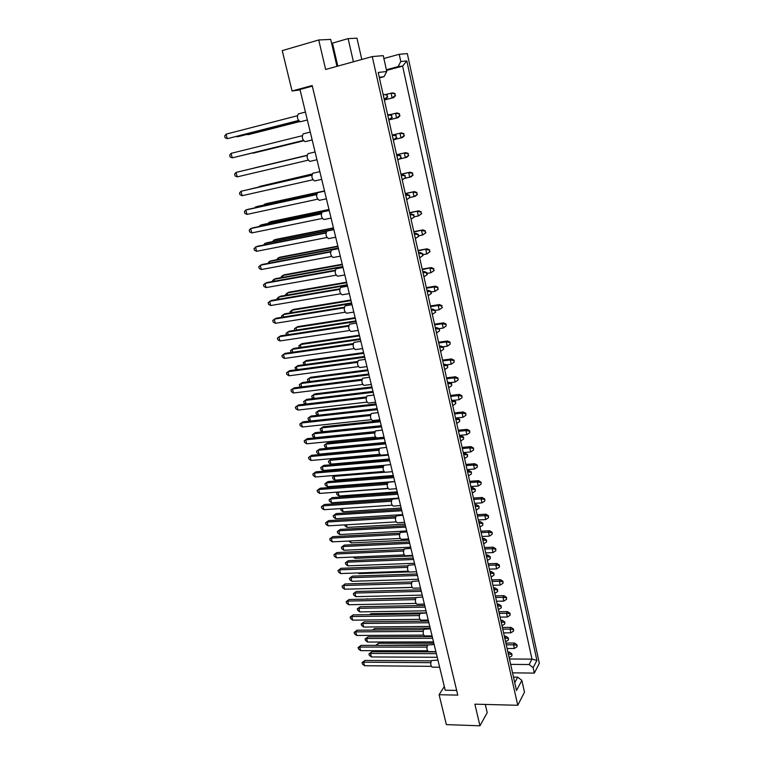 <?xml version="1.0" encoding="UTF-8"?>
<svg xmlns="http://www.w3.org/2000/svg" width="764" height="764" viewBox="0 0 764 764"><rect width="100%" height="100%" fill="white"/><g stroke="black" fill="none" stroke-linecap="round" stroke-linejoin="round"><path stroke-width="1.15" d="M513.494 677.095L517.734 677.152L521.86 680.38L524.476 692.213L517.753 705.277L474.874 704.169L479.954 725.8L487.212 712.669L485.302 704.437M361.792 59.468L356.969 38.2L348.126 38.611L353.426 61.779M521.86 680.38L516.502 690.522L378.199 72.484L386.765 71.472L383.251 55.638L372.259 56.574L517.753 705.277M406.83 60.929L536.901 660.411L533.129 667.66L534.313 673.094L539.336 663.333L407.317 53.614L399.219 54.292L400.794 61.531L406.83 60.929L402.618 66.115L398.082 66.611L400.794 61.531M336.962 66.334L330.707 39.413L318.722 39.976L325.655 69.467L372.259 56.574M383.881 58.503L399.219 54.292M512.548 672.845L534.313 673.094M318.722 39.976L282.231 50.625L292.058 90.992L300.09 89.932M444.314 686.549L439.099 694.715L446.386 724.616L479.954 725.8M337.803 66.105L332.464 43.128L331.586 43.176M332.464 43.128L348.126 38.611M439.099 694.715L457.779 695.125L312.17 85.549L292.058 90.992M312.314 86.141L299.975 89.474L445.202 690.207L456.662 690.427M509.445 658.998L531.983 659.122L402.618 66.115L386.536 70.431M510.658 664.384L529.118 664.527L531.983 659.122L536.901 660.411M533.129 667.66L529.118 664.527M514.755 682.701L517.734 677.152M379.412 77.909L383.996 76.686L379.278 77.288M386.765 71.472L383.996 76.686M386.383 69.753L398.082 66.611M439.644 667.22L432.147 667.144C430.609 665.788 430.361 663.591 431.431 660.554L437.925 660.106M430.781 662.674L363.635 662.178L364.552 665.731L431.268 666.332M431.249 660.87L365.001 660.44L363.635 662.178L362.05 662.598L365.001 660.44M364.552 665.731L362.422 664.021L362.05 662.598M436.368 653.65L370.511 653.44L371.419 656.944L437.237 657.269M435.938 651.893L371.839 651.74L370.511 653.44L368.936 653.869L371.839 651.74M371.419 656.944L369.298 655.273L368.936 653.869M511.937 655.846L511.89 653.85L511.937 655.846L509.177 657.613L508.337 653.879L511.603 654.356M508.299 653.879L509.368 652.074L511.89 653.85M509.368 652.074L507.898 652.064M427.716 644.883L377.32 645.37M433.837 643.192L378.505 643.278L377.206 644.921L375.659 645.37L378.505 643.278M517.056 646.764L517.008 644.797L517.056 646.764L514.334 648.502L513.513 644.816L516.731 645.284M506.274 644.816L513.513 644.816L514.516 643.059L517.008 644.797M507.095 648.502L514.334 648.502M514.516 643.059L505.883 643.078M435.872 651.625L428.384 651.606C426.809 650.231 426.56 648.025 427.639 644.988L434.153 644.51M426.981 647.098L359.701 647.079L360.627 650.661L427.477 650.785M427.429 645.332L361.086 645.379L359.701 647.079L358.115 647.538L361.086 645.379M360.627 650.661L358.488 648.97L358.115 647.538M432.644 638.255L366.653 638.513L367.57 642.046L433.522 641.903M432.233 636.555L368 636.851L366.653 638.513L365.087 638.981L368 636.851M367.57 642.046L365.45 640.394L365.087 638.981M508.404 639.974L508.356 637.969L508.404 639.974L505.625 641.75L504.784 637.978L508.06 638.465M504.784 637.978L505.825 636.211L508.356 637.969M505.825 636.211L504.355 636.221M430.18 628.075L374.742 628.552L373.51 630.071M374.742 628.552L372.412 630.08M513.589 631.074L513.542 629.106L513.589 631.074L510.849 632.831L510.027 629.106L513.255 629.584M502.769 629.164L510.027 629.106L511.04 627.397L513.542 629.106M503.6 632.879L510.849 632.831M511.04 627.397L502.397 627.464M432.071 635.896L424.593 635.934C422.979 634.55 422.721 632.334 423.819 629.288L430.361 628.801M423.151 631.398L355.738 631.866L356.673 635.476L423.667 635.113M423.59 629.679L357.132 630.195L355.738 631.866L354.162 632.363L357.132 630.195M356.673 635.476L354.534 633.805L354.162 632.363M424.383 604.095L416.915 604.238C415.234 602.815 414.957 600.58 416.084 597.534L422.673 596.999M415.396 599.625L347.716 601.087L348.671 604.744L415.95 603.407M415.807 597.992L349.148 599.492L346.149 601.66L349.148 599.492M348.671 604.744L346.531 603.121L346.149 601.66M416.571 571.778L409.122 572.035C407.355 570.574 407.069 568.321 408.234 565.274L414.862 564.682M407.527 567.346L339.579 569.829L340.543 573.554L408.119 571.195M407.909 565.818L341.04 568.311L338.013 570.488L341.04 568.311M340.543 573.554L338.404 571.969L338.013 570.488M408.635 538.945L401.205 539.317C399.362 537.827 399.047 535.554 400.26 532.489L406.916 531.849M399.524 534.552L331.309 538.095L332.292 541.867L400.155 538.467M399.868 533.119L332.808 536.643L329.752 538.83L332.808 536.643M332.292 541.867L330.153 540.329L329.752 538.83M428.891 622.746L362.776 623.472L363.693 627.034L429.779 626.423M428.499 621.094L364.132 621.839L362.776 623.472L361.2 623.978L364.132 621.839M363.693 627.034L361.573 625.401L361.2 623.978M504.832 623.959L504.784 621.963L504.832 623.959L502.043 625.754L501.194 621.953L504.488 622.44M501.155 621.953L502.254 620.225L504.784 621.963M502.254 620.225L500.773 620.244M421.308 591.365L354.916 593.045L355.852 596.665L422.215 595.099M420.935 589.808L356.31 591.489L353.36 593.628L356.31 591.489M355.852 596.665L353.732 595.07L353.36 593.628M497.603 591.565L497.565 589.56L497.603 591.565L494.805 593.38L493.945 589.521L497.259 590.018M493.945 589.521L495.024 587.879L497.565 589.56M495.024 587.879L493.544 587.917M413.601 559.496L346.942 562.161L347.897 565.837L414.518 563.278M413.248 558.035L348.374 560.681L345.385 562.82L348.374 560.681M347.897 565.837L345.767 564.29L345.385 562.82M490.268 558.637L490.221 556.631L490.268 558.637L487.442 560.489L486.563 556.564L489.915 557.071M486.525 556.564L487.68 554.998L490.221 556.631M487.68 554.998L486.19 555.065M405.779 527.112L338.853 530.808L339.808 534.533L406.706 530.961M405.445 525.756L340.305 529.395L337.296 531.543L340.305 529.395M339.808 534.533L337.688 533.033L337.296 531.543M482.8 525.174L482.772 523.168L482.8 525.174L479.964 527.055L479.066 523.073L482.447 523.579M479.028 523.073L480.222 521.592L482.772 523.168M480.222 521.592L478.722 521.669M426.503 612.852L370.951 613.712L370.168 614.648M370.951 613.712L369.518 614.657M510.085 615.259L510.046 613.291L510.085 615.259L507.344 617.035L506.513 613.282L509.76 613.759M499.245 613.387L506.513 613.282L507.544 611.601L510.046 613.291M500.076 617.121L507.344 617.035M507.544 611.601L498.873 611.735M362.814 588.71L412.102 587.459M503.008 583.257L502.97 581.289L503.008 583.257L500.248 585.052L499.398 581.242L502.674 581.738M492.092 581.461L499.398 581.242L500.458 579.647L502.97 581.289M492.942 585.253L500.248 585.052M500.458 579.647L491.749 579.905M354.697 556.994L355.04 558.331L412.741 555.925M353.264 557.061L355.04 558.331M495.817 550.749L495.779 548.772L495.817 550.749L493.038 552.573L492.178 548.695L495.473 549.201M484.834 549.02L492.178 548.695L493.257 547.177L495.779 548.772M485.703 552.878L493.038 552.573M493.257 547.177L484.51 547.568M346.455 524.782L347.123 527.399L345.013 525.938L344.745 524.878M347.123 527.399L405.054 524.123M488.511 517.706L488.473 515.729L488.511 517.706L485.713 519.568L484.834 515.633L488.167 516.139M477.462 516.063L484.834 515.633L485.952 514.191L488.473 515.729M478.34 519.978L485.713 519.568M485.952 514.191L477.156 514.707M428.241 620.062L420.763 620.148C419.121 618.744 418.853 616.519 419.971 613.473L426.532 612.957M419.293 615.574L351.746 616.538L352.691 620.167L419.828 619.327M419.713 613.903L353.159 614.896L351.746 616.538L350.17 617.073L353.159 614.896M352.691 620.167L350.552 618.515L350.17 617.073M420.496 587.994L413.028 588.194C411.309 586.762 411.022 584.517 412.178 581.461L418.777 580.907M411.481 583.553L343.666 585.52L344.621 589.206L412.054 587.373M411.872 581.967L345.108 583.954L342.1 586.131L345.108 583.954M344.621 589.206L342.482 587.602L342.1 586.131M412.617 555.428L405.178 555.734C403.373 554.263 403.067 552 404.261 548.944L410.908 548.332M403.535 551.016L335.453 554.024L336.437 557.768L404.146 554.903M403.908 549.536L336.943 552.534L333.906 554.712L336.943 552.534M336.437 557.768L334.288 556.211L333.906 554.712M404.624 522.337L397.194 522.757C395.313 521.249 394.988 518.966 396.22 515.901L402.905 515.232M395.475 517.963L327.126 522.041L328.119 525.842L396.124 521.908M395.8 516.579L328.644 520.628L325.579 522.815L328.644 520.628M328.119 525.842L325.97 524.333L325.579 522.815M425.118 607.113L358.86 608.316L359.787 611.907L426.016 610.818M424.727 605.508L360.236 606.721L358.86 608.316L357.294 608.86L360.236 606.721M359.787 611.907L357.667 610.293L357.294 608.86M501.232 607.829L501.194 605.823L501.232 607.829L498.443 609.634L497.584 605.804L500.888 606.301M497.545 605.804L498.653 604.114L501.194 605.823M498.653 604.114L497.173 604.143M417.469 575.493L350.943 577.66L351.889 581.308L418.376 579.255M417.106 573.984L352.357 576.142L349.387 578.281L352.357 576.142M351.889 581.308L349.759 579.742L349.387 578.281M493.945 575.168L493.907 573.162L493.945 575.168L491.137 577.001L490.268 573.115L493.601 573.611M490.268 573.115L491.367 571.501L493.907 573.162M491.367 571.501L489.877 571.558M409.705 543.366L342.912 546.546L343.867 550.242L410.631 547.186M409.361 541.962L344.354 545.095L341.355 547.244L344.354 545.095M343.867 550.242L341.737 548.724L341.355 547.244M486.553 541.972L486.515 539.967L486.553 541.972L483.717 543.834L482.829 539.89L486.2 540.396M482.791 539.89L483.965 538.362L486.515 539.967M483.965 538.362L482.466 538.439M401.816 510.734L334.756 514.946L335.721 518.708L402.752 514.611M401.501 509.435L336.227 513.57L333.209 515.729L336.227 513.57M335.721 518.708L333.601 517.228L333.209 515.729M479.028 508.241L478.99 506.226L479.028 508.241L476.173 510.132L475.275 506.112L478.665 506.627M475.275 506.112L476.44 504.679L478.99 506.226M476.44 504.679L474.941 504.775M415.988 597.668L366.844 599.091M367.131 598.766L366.634 599.1M506.561 599.32L506.522 597.352L506.561 599.32L503.81 601.106L502.97 597.324L506.226 597.811M495.683 597.486L502.97 597.324L504.011 595.681L506.522 597.352M496.524 601.249L503.81 601.106M504.011 595.681L495.32 595.882M358.774 572.914L358.956 573.621L408.721 571.911M358.02 572.943L358.956 573.621M499.427 567.069L499.389 565.093L499.427 567.069L496.657 568.874L495.807 565.035L499.093 565.532M488.482 565.303L495.807 565.035L496.877 563.479L499.389 565.093M489.342 569.132L496.657 568.874M496.877 563.479L488.148 563.794M350.59 540.95L351.096 542.927L348.89 541.036M351.096 542.927L408.912 540.081M492.178 534.294L492.14 532.317L492.178 534.294L489.39 536.137L488.521 532.231L491.835 532.737M481.167 532.604L488.521 532.231L489.619 530.751L492.14 532.317M482.036 536.49L489.39 536.137M489.619 530.751L480.852 531.2M342.282 508.48L343.122 511.765L341.011 510.323L340.916 508.576M343.122 511.765L401.167 508.041M340.629 508.834L341.183 508.557M484.815 500.993L484.777 499.016L484.815 500.993L481.998 502.855L481.119 498.892L484.462 499.408M473.728 499.379L481.119 498.892L482.256 497.498L484.777 499.016M474.616 503.333L481.998 502.855M482.256 497.498L473.441 498.08M388.102 488.588L338.127 492.264L339.092 496.008L397.242 491.835M338.385 492.035L336.59 493.086L337.974 492.064M339.092 496.008L336.972 494.585L336.59 493.086M481.081 484.137L481.053 482.16L481.081 484.137L478.264 486.019L477.376 482.017L480.728 482.533M469.965 482.571L477.376 482.017L478.522 480.671L481.053 482.16M470.863 486.553L478.264 486.019M478.522 480.671L469.688 481.32M388.37 455.124L329.952 460.329L330.927 464.12L389.315 459.03M380.004 454.752L331.442 459.107L328.424 461.236L331.442 459.107M330.927 464.12L328.816 462.755L328.424 461.236M473.537 450.015L473.508 448.029L473.537 450.015L470.7 451.925L469.793 447.866L473.174 448.392M462.354 448.525L469.793 447.866L470.968 446.596L473.508 448.029M463.261 452.574L470.7 451.925M470.968 446.596L462.096 447.398M380.3 421.738L321.654 427.897L322.637 431.755L381.265 425.701M380.061 420.754L323.172 426.751L320.135 428.891L323.172 426.751M322.637 431.755L320.527 430.428L320.135 428.891M465.868 415.329L465.839 413.343L465.868 415.329L463.003 417.268L462.086 413.143L465.496 413.677M454.609 413.926L462.086 413.143L463.299 411.968L465.839 413.343M455.525 418.042L463.003 417.268M463.299 411.968L454.379 412.913M384.693 472.238L334.059 476.354L335.024 480.126L393.298 475.494M335.186 475.389L332.521 477.223L335.09 475.399M335.024 480.126L332.913 478.732L332.521 477.223M477.328 467.148L477.29 465.161L477.328 467.148L474.492 469.039L473.604 465.009L476.965 465.534M466.174 465.62L473.604 465.009L474.759 463.7L477.29 465.161M467.071 469.631L474.492 469.039M474.759 463.7L465.906 464.426M384.349 438.488L325.817 444.171L326.801 448L385.304 442.432M384.101 437.457L327.326 442.996L324.299 445.125L327.326 442.996M326.801 448L324.69 446.653L324.299 445.125M469.717 432.739L469.688 430.762L469.717 432.739L466.861 434.668L465.954 430.571L469.354 431.106M458.495 431.297L465.954 430.571L467.148 429.358L469.688 430.762M459.412 435.384L466.861 434.668M467.148 429.358L458.257 430.218M376.213 404.844L317.452 411.49L318.407 415.224M375.993 403.917L318.989 410.392L315.933 412.522L318.989 410.392M318.235 415.244L316.334 414.078L315.933 412.522M461.981 397.767L461.953 395.79L461.981 397.767L459.107 399.734L458.18 395.561L461.609 396.105M450.693 396.411L458.18 395.561L459.412 394.434L461.953 395.79M453.367 400.365L459.107 399.734M459.412 394.434L450.473 395.456M396.487 488.702L389.096 489.246C387.128 487.699 386.775 485.398 388.045 482.323L394.768 481.587M387.272 484.366L318.664 489.552L319.667 493.41L387.969 488.377M387.568 483.087L320.221 488.215L317.127 490.412L320.221 488.215M319.667 493.41L317.528 491.949L317.127 490.412M388.227 454.532L380.864 455.191C378.801 453.606 378.428 451.276 379.737 448.191L386.498 447.379M378.944 450.216L310.069 456.547L311.091 460.472L379.679 454.303M379.202 449.06L311.655 455.296L308.532 457.493L311.655 455.296M311.091 460.472L308.942 459.059L308.532 457.493M379.832 419.799L372.498 420.572C370.349 418.949 369.948 416.59 371.294 413.496L378.094 412.608M370.473 415.511L301.331 423.008L302.372 427L371.256 419.665M370.693 414.47L302.955 421.843L299.813 424.049L302.955 421.843M302.372 427L300.223 425.643L299.813 424.049M400.575 505.587L393.164 506.074C391.235 504.546 390.901 502.244 392.152 499.179L398.856 498.472M391.388 501.232L322.914 505.854L323.907 509.693L392.066 505.214M391.703 499.895L324.452 504.488L321.367 506.675L324.452 504.488M323.907 509.693L321.768 508.203L321.367 506.675M392.381 471.684L384.999 472.286C382.984 470.719 382.621 468.399 383.91 465.324L390.652 464.55M383.127 467.358L314.376 473.107L315.398 477.003L383.843 471.417M383.404 466.145L315.952 471.818L312.848 474.014L315.952 471.818M315.398 477.003L313.25 475.571L312.848 474.014M384.044 437.237L376.69 437.953C374.589 436.349 374.207 434 375.535 430.915L382.315 430.075M374.723 432.94L305.715 439.844L306.746 443.798L375.487 437.056M374.962 431.832L307.329 438.641L304.187 440.838L307.329 438.641M306.746 443.798L304.597 442.413L304.187 440.838M393.804 477.576L326.467 482.858L327.45 486.678L394.749 481.521M393.508 476.383L327.976 481.568L324.929 483.727L327.976 481.568M327.45 486.678L325.33 485.245L324.929 483.727M471.378 473.947L471.35 471.932L471.378 473.947L468.504 475.867L467.597 471.789L471.016 472.314M467.558 471.789L468.79 470.433L471.35 471.932M468.79 470.433L467.281 470.557M385.658 443.884L318.053 450.273L319.056 454.15L379.441 448.554M385.39 442.805L319.6 449.06L316.525 451.218L319.6 449.06M319.056 454.15L316.926 452.765L316.525 451.218M463.605 439.08L463.576 437.065L463.605 439.08L460.711 441.038L459.785 436.884L463.232 437.419M459.747 436.884L461.017 435.623L463.576 437.065M461.017 435.623L459.498 435.767M377.378 409.647L309.506 417.163L310.499 421.021M377.149 408.683L311.091 416.036L307.988 418.204L311.091 416.036M310.413 421.031L308.398 419.78L307.988 418.204M455.697 403.621L455.678 401.606L455.697 403.621L452.785 405.617L451.839 401.387L455.325 401.931M451.801 401.396L453.109 400.231L455.678 401.606M453.109 400.231L451.581 400.403M397.824 494.222L330.631 498.968L331.605 502.75L398.77 498.128M397.519 492.971L332.12 497.631L329.083 499.79L332.12 497.631M331.605 502.75L329.475 501.299L329.083 499.79M475.218 491.166L475.189 489.151L475.218 491.166L472.362 493.076L471.455 489.017L474.855 489.543M471.455 489.017L472.629 487.623L475.189 489.151M472.629 487.623L471.121 487.738M389.745 460.797L322.274 466.632L323.267 470.471L383.881 465.352M389.468 459.661L323.802 465.371L320.746 467.53L323.802 465.371M323.267 470.471L321.138 469.067L320.746 467.53M467.511 456.586L467.482 454.57L467.511 456.586L464.627 458.524L463.71 454.408L467.138 454.933M463.662 454.408L464.923 453.1L467.482 454.57M464.923 453.1L463.404 453.233M381.532 426.837L313.794 433.78L314.806 437.686L375.048 431.622M381.284 425.815L315.36 432.615L312.275 434.773L315.36 432.615M314.806 437.686L312.677 436.339L312.275 434.773M459.67 421.422L459.642 419.407L459.67 421.422L456.767 423.399L455.831 419.207L459.298 419.751M455.793 419.216L457.073 418.003L459.642 419.407M457.073 418.003L455.554 418.156M371.294 384.483L363.989 385.381C361.744 383.709 361.324 381.322 362.709 378.228L369.547 377.254M361.859 380.224L292.459 388.943L293.51 392.992L362.69 384.445M362.041 379.307L294.121 387.864L290.941 390.07L291.37 391.684L293.51 392.992M355.709 349.473L355.346 349.606C353.006 347.887 352.548 345.471 353.98 342.368L360.856 341.298M353.102 344.354L283.434 354.315L284.504 358.431L353.98 348.642M353.245 343.561L285.144 353.331L281.935 355.537L282.365 357.189L284.504 358.431M346.866 313.125L346.569 313.23C344.115 311.454 343.628 309.009 345.108 305.896L345.662 305.81M344.192 307.863L274.266 319.123L275.355 323.306L345.118 312.228M344.306 307.224L276.014 318.235L272.777 320.45L273.216 322.121L275.355 323.306M337.869 276.157L337.631 276.234C335.081 274.4 334.565 271.927 336.074 268.813L336.504 268.737M335.138 270.762L264.946 283.349L266.063 287.598L336.112 275.193M335.215 270.255L266.741 282.556L263.475 284.781L263.914 286.471L266.063 287.598M328.711 238.559L328.549 238.607C325.884 236.716 325.33 234.204 326.897 231.081L327.193 231.024M325.922 233.01L255.472 246.982L256.608 251.308L326.944 237.518M325.97 232.667L257.306 246.285L254.011 248.51L254.46 250.239L256.608 251.308M319.4 200.311L319.304 200.33C316.535 198.373 315.952 195.823 317.547 192.7L317.709 192.662M316.544 194.61L245.846 209.995L246.992 214.397L317.623 199.194M316.563 194.428L247.717 209.412L245.846 209.995L244.394 211.647L244.852 213.395L246.992 214.397M309.926 161.385L309.907 161.395C307.023 159.351 306.402 156.773 308.045 153.64L315.083 151.969M237.212 176.866L235.073 175.94L234.605 174.154L236.047 172.397L307.004 155.522L236.047 172.397L237.212 176.866L308.131 160.192M300.395 121.753L300.29 121.782C297.358 119.671 296.699 117.045 298.304 113.912L298.371 113.903M297.301 115.775L226.087 134.149L227.271 138.695L298.476 120.502M298.552 120.616L227.271 138.695L225.132 137.835L224.664 136.021L226.087 134.149M368.964 374.847L300.825 383.538L301.694 386.909M368.764 374.007L302.448 382.497L299.316 384.664L299.727 386.269L300.959 387.004M447.656 367.57L447.637 365.555L447.656 367.57L444.724 369.595L443.769 365.297L447.274 365.851M443.731 365.297L445.068 364.237L447.637 365.555M445.068 364.237L443.531 364.428M360.417 339.464L292.001 349.377L292.746 352.242M360.236 338.758L293.662 348.422L290.501 350.6L291.313 352.443M439.481 330.898L439.462 328.883L439.481 330.898L436.531 332.951L435.547 328.587L439.09 329.15M435.547 328.587L436.884 327.622L439.462 328.883M436.884 327.622L435.346 327.851M351.717 303.499L283.043 314.653L283.645 317.003M351.574 302.916L284.733 313.794L281.553 315.971L281.887 317.28M431.163 293.596L430.772 291.819L431.163 293.596L428.193 295.687L427.191 291.237L430.772 291.819M427.191 291.237L428.566 290.387L431.154 291.571M431.545 293.357L428.146 295.687M428.566 290.387L427.019 290.645M342.874 266.932L273.932 279.376L274.4 281.181M342.769 266.483L275.67 278.612L273.932 279.376L272.452 280.799L272.633 281.496M422.702 255.644L422.301 253.829L422.702 255.644L419.703 257.764L418.691 253.247L422.301 253.829M418.691 253.247L420.104 252.502L422.693 253.619M423.094 255.434L419.665 257.774M420.104 252.502L418.548 252.788M326.744 231.158L264.669 243.515L264.993 244.767M333.811 229.429L266.445 242.847L263.227 245.11M414.088 217.014L413.677 215.181L414.088 217.014L411.07 219.182L410.039 214.579L413.677 215.181M410.001 214.588L411.49 213.958L414.088 214.999M414.499 216.842L411.032 219.192M411.49 213.958L409.924 214.264M316.745 193.655L255.262 207.063L255.434 207.732M316.821 193.464L257.076 206.49L254.469 207.942M405.331 177.716L404.91 175.844L405.331 177.716L402.284 179.912L401.234 175.233L404.91 175.844M401.195 175.243L402.723 174.727L405.321 175.701M405.741 177.573L402.246 179.922M402.723 174.727L401.157 175.071M245.607 170.105L307.023 155.407L245.712 170.076M396.401 137.711L395.981 135.801L396.401 137.711L393.336 139.946L392.276 135.18L395.981 135.801M393.804 134.798L392.228 135.171L393.804 134.798L396.411 135.686M396.831 137.596L394.864 139.545L393.336 139.946M237.002 136.336L239.017 136.431L298.963 121.142M236.362 136.498L237.117 136.804L298.877 121.046M387.329 96.98L386.89 95.032L387.329 96.98L384.235 99.263L383.146 94.402L386.89 95.032M383.108 94.411L387.329 94.965M387.759 96.904L385.801 98.986L384.197 99.272M384.225 99.387L385.801 98.986M367.952 370.645L308.952 378.295L309.792 381.551M367.751 369.833L310.528 377.282L307.453 379.421L307.854 380.997L308.981 381.656M454.112 362.212L454.093 360.226L454.112 362.212L451.228 364.208L450.282 359.968L453.74 360.522M442.748 360.942L450.282 359.968L451.543 358.937L454.093 360.226M446.243 364.839L451.228 364.208M451.543 358.937L442.566 360.111M359.548 335.893L300.328 344.574L301.035 347.353M359.386 335.205L301.933 343.647L298.829 345.796L299.536 347.563M446.119 326.056L446.1 324.07L446.119 326.056L443.206 328.081L442.251 323.774L445.737 324.337M434.678 324.881L442.251 323.774L443.54 322.847L446.1 324.07M439.061 328.682L443.206 328.081M443.54 322.847L434.525 324.175M351.01 300.577L291.562 310.318L292.134 312.591M350.877 300.013L293.204 309.487L290.072 311.636L290.387 312.877M437.982 289.289L437.6 287.531L437.982 289.289L435.05 291.342L434.076 286.968L437.6 287.531M426.474 288.209L434.076 286.968L435.413 286.137L437.963 287.302M438.355 289.05L435.05 291.342L431.24 291.963M435.413 286.137L426.341 287.627M342.329 264.678L282.651 275.517L283.091 277.265M342.224 264.248L284.332 274.773L282.651 275.517L281.171 276.931L281.333 277.58M429.712 251.881L429.32 250.105L429.712 251.881L426.761 253.982L425.768 249.522L429.32 250.105M418.128 250.917L427.133 248.806L429.702 249.904M430.094 251.681L426.761 253.982L422.922 254.67M427.133 248.806L418.032 250.458M333.515 228.178L273.598 240.154L273.904 241.357M333.438 227.882L275.317 239.504L272.137 241.71M421.298 213.834L420.897 212.02L421.298 213.834L418.319 215.973L417.316 211.437L420.897 212.02M409.638 212.965L418.72 210.826L421.289 211.857M421.69 213.662L418.319 215.973L414.47 216.728M418.72 210.826L409.571 212.659M324.538 191.076L264.392 204.208L264.564 204.867M324.499 190.914L266.159 203.663L263.618 205.067M412.732 175.128L412.321 173.285L412.732 175.128L409.733 177.296L408.711 172.683L412.321 173.285M401.004 174.364L410.153 172.186L412.732 173.142M413.133 174.985L411.175 176.79L404.91 178.337M410.153 172.186L400.966 174.202M254.956 167.784L307.032 155.312L255.061 167.755M404.022 135.734L403.602 133.853L404.022 135.734L401.004 137.94L399.954 133.251L403.602 133.853M401.444 132.879L392.209 135.066L401.444 132.879L404.022 133.748M404.433 135.629L402.475 137.558L395.083 139.334M246.552 134.512L248.52 134.607L299.526 121.61M245.932 134.674L299.392 121.524M395.15 95.643L394.73 93.733L395.15 95.643L392.113 97.888L391.053 93.112L394.73 93.733M385.763 94.469L392.572 92.864L395.15 93.666M395.58 95.576L393.632 97.63L384.33 99.874M384.359 99.989L393.632 97.63M375.582 402.217L368.258 403.048C366.061 401.396 365.65 399.028 367.016 395.933L373.844 395.007M366.185 397.939L296.909 406.047L297.96 410.067L366.987 402.131M366.386 396.965L298.562 404.92L295.391 407.126L295.811 408.73L297.96 410.067M360.083 367.417L359.691 367.57C357.399 365.87 356.95 363.473 358.364 360.369L365.221 359.357M357.495 362.365L287.961 371.696L289.031 375.783L358.354 366.624M357.667 361.515L289.651 370.664L286.462 372.87L286.882 374.503L289.031 375.783M351.306 331.375L350.972 331.5C348.585 329.742 348.107 327.317 349.559 324.213L356.454 323.096M348.671 326.18L278.87 336.79L279.949 340.945L349.568 330.516M348.795 325.464L280.598 335.854L277.38 338.07L277.809 339.722L279.949 340.945M342.387 294.723L342.119 294.808C339.617 293.004 339.111 290.549 340.61 287.436L341.107 287.35M339.684 289.394L269.625 301.303L270.723 305.524L340.629 293.787M339.779 288.821L271.392 300.462L268.145 302.687L268.584 304.368L270.723 305.524M333.305 257.439L333.114 257.506C330.506 255.634 329.972 253.142 331.509 250.029L331.872 249.962M330.545 251.967L260.238 265.242L261.355 269.53L331.547 256.437M330.611 251.547L262.042 264.497L258.757 266.722L259.206 268.431L261.355 269.53M324.079 219.516L323.946 219.554C321.233 217.625 320.66 215.095 322.246 211.972L322.465 211.924M321.252 213.901L250.678 228.57L251.814 232.924L322.303 218.437M321.291 213.624L252.531 227.93L250.678 228.57L249.217 230.155L249.675 231.893L251.814 232.924M314.682 180.934L314.625 180.944C311.798 178.948 311.196 176.388 312.82 173.256L312.906 173.237M311.798 175.166L240.966 191.277L242.121 195.708L312.896 179.779M311.808 175.061L240.966 191.277L239.524 192.977L239.982 194.744L242.121 195.708M305.161 141.665L305.142 141.665C302.219 139.611 301.57 137.004 303.193 133.862L310.279 132.105M302.172 135.744L231.091 153.354L232.266 157.862L303.327 140.433M303.346 140.471L232.266 157.862L230.126 156.964L229.658 155.168L231.091 153.354M305.142 141.665L312.18 139.946M372.097 387.816L313.221 394.959L314.119 398.455M371.887 386.947L314.778 393.899L311.712 396.038L312.113 397.605L313.622 398.512M458.066 380.061L458.037 378.084L458.066 380.061L455.182 382.038L454.255 377.846L457.693 378.381M446.739 378.753L454.255 377.846L455.497 376.767L458.037 378.084M449.815 382.678L455.182 382.038M455.497 376.767L446.539 377.855M363.769 353.34L304.655 361.506L305.428 364.523M363.588 352.596L306.249 360.532L303.155 362.671L304.282 364.676M450.13 344.211L450.111 342.224L450.13 344.211L447.236 346.216L446.281 341.947L449.757 342.501M438.737 342.988L446.281 341.947L447.561 340.973L450.111 342.224M442.662 346.837L447.236 346.216M447.561 340.973L438.565 342.215M355.298 318.311L295.954 327.517L296.604 330.038M355.145 317.681L297.588 326.629L294.465 328.778L294.856 330.306M442.069 307.749L441.688 306.011L442.069 307.749L439.147 309.792L438.183 305.447L441.688 306.011M430.6 306.622L438.183 305.447L439.491 304.569L442.05 305.762M442.432 307.5L439.147 309.792L435.337 310.375M439.491 304.569L430.447 305.972M346.694 282.699L287.121 292.994L287.636 294.999M346.569 282.202L288.792 292.201L285.641 294.35L285.879 295.296M433.866 270.666L433.474 268.899L433.866 270.666L430.925 272.738L429.941 268.326L433.474 268.899M422.32 269.644L431.288 267.553L433.847 268.68M434.238 270.446L430.925 272.738L427.095 273.397M431.288 267.553L422.206 269.129M337.936 246.505L278.144 257.907L278.516 259.388M337.85 246.142L279.844 257.21L278.144 257.907L276.759 259.722M425.519 232.944L425.128 231.148L425.519 232.944L422.559 235.054L421.556 230.566L425.128 231.148M413.897 232.027L422.941 229.897L425.51 230.957M425.911 232.753L422.559 235.054L418.72 235.78M422.941 229.897L413.821 231.645M329.045 209.708L269.014 222.257L269.253 223.183M328.988 209.47L270.762 221.655L267.868 223.47M417.029 194.562L416.628 192.738L417.029 194.562L414.05 196.72L413.028 192.146L416.628 192.738M405.34 193.75L414.451 191.592L417.029 192.585M417.43 194.409L415.463 196.147L409.8 197.599M414.451 191.592L405.283 193.512M312.037 174.096L259.836 186.387M312.084 173.991L259.321 186.502M408.396 155.522L407.986 153.66L408.396 155.522L405.388 157.709L404.357 153.048L407.986 153.66M396.621 154.815L405.818 152.619L408.396 153.535M408.807 155.398L406.849 157.26L400.002 158.922M405.818 152.619L396.602 154.72M253.256 153.163L303.604 140.824L253.256 153.163M399.61 115.775L399.19 113.884L399.61 115.775L396.573 118L395.523 113.273L399.19 113.884M389.716 114.705L397.032 112.957L399.61 113.798M400.021 115.689L398.073 117.675L388.809 119.91M388.819 119.948L398.073 117.675M373.185 392.314L305.18 400.422L306.116 404.032M372.975 391.416L306.784 399.333L303.671 401.501L304.082 403.086L305.705 404.08M451.696 385.677L451.677 383.662L451.696 385.677L448.774 387.682L447.819 383.423L451.314 383.967M447.819 383.423L449.098 382.306L451.677 383.662M449.098 382.306L447.57 382.487M364.705 357.227L296.432 366.529L297.234 369.642M364.514 356.454L298.065 365.526L294.923 367.704L296.165 369.786M443.588 349.31L443.569 347.295L443.588 349.31L440.647 351.354L439.672 347.018L443.206 347.582M439.634 347.028L440.99 346.006L443.569 347.295M440.99 346.006L439.453 346.216M356.081 321.558L287.541 332.082L288.209 334.689M355.928 320.909L289.212 331.175L286.042 333.352L286.462 334.957M435.346 312.323L434.945 310.566L435.346 312.323L432.376 314.396L431.393 309.993L434.945 310.566M431.393 309.993L432.749 309.086L435.327 310.308M435.719 312.075L432.338 314.405M432.749 309.086L431.202 309.324M347.314 285.287L278.507 297.091L279.041 299.163M347.19 284.771L280.216 296.27L277.017 298.457L277.275 299.459M426.952 274.696L426.551 272.901L426.952 274.696L423.963 276.807L422.96 272.328L426.551 272.901M422.922 272.328L424.354 271.526L426.942 272.681M427.343 274.477L423.924 276.816M424.354 271.526L422.798 271.793M338.404 248.415L269.32 261.517L269.711 263.045M338.309 248.033L271.077 260.801L269.32 261.517L267.944 263.379M418.414 236.41L418.013 234.586L418.414 236.41L415.406 238.559L414.384 233.994L418.013 234.586M414.346 234.004L415.817 233.316L418.405 234.395M418.815 236.219L415.368 238.569M415.817 233.316L414.26 233.612M321.654 212.507L259.98 225.361L260.238 226.325M321.883 212.211L261.785 224.74L258.815 226.621M409.724 197.456L409.313 195.594L409.724 197.456L406.696 199.633L405.655 194.992L409.313 195.594M405.655 194.992L407.126 194.428L409.724 195.431M410.134 197.293L406.658 199.643M407.126 194.428L405.56 194.753M311.874 174.631L250.592 188.985M311.903 174.526L250.067 189.109M400.89 157.795L400.46 155.904L400.89 157.795L397.834 160.02L396.774 155.293L400.46 155.904M396.774 155.293L398.283 154.844L400.89 155.78M401.31 157.67L397.796 160.029M398.283 154.844L396.717 155.207M241.949 155.531L303.47 140.652M241.739 155.579L303.451 140.624M391.884 117.436L391.454 115.507L391.884 117.436L388.809 119.69L387.73 114.886L391.454 115.507M387.692 114.896L389.287 114.562L391.884 115.421M392.314 117.341L390.356 119.356L388.771 119.7M388.781 119.747L390.356 119.356M355.346 349.606L362.613 348.585M346.569 313.23L353.789 312.084M345.385 305.801L352.013 304.731M337.631 276.234L344.822 274.964M336.294 268.737L343.026 267.524M328.549 238.607L335.692 237.212M327.049 231.034L333.868 229.677M319.304 200.33L326.409 198.812M317.633 192.681L324.557 191.162M309.907 161.395L316.964 159.733M298.304 113.912L305.438 112.069M300.338 121.762L307.357 119.977M359.691 367.57L366.978 366.615M350.972 331.5L358.221 330.411M342.119 294.808L349.329 293.605M340.859 287.35L347.534 286.213M333.114 257.506L340.276 256.169M331.691 249.971L338.471 248.682M323.946 219.554L331.07 218.093M322.36 211.943L329.236 210.501M314.625 180.944L321.711 179.359M312.858 173.247L319.839 171.652"/></g></svg>
